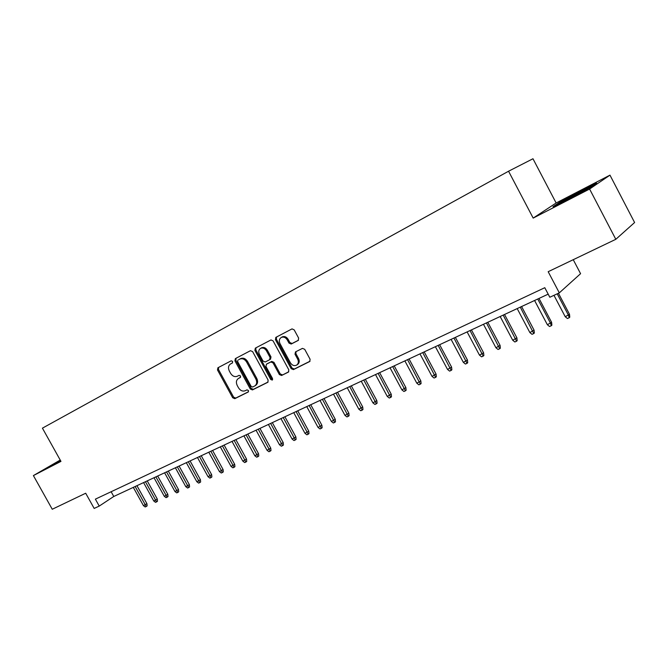 <?xml version="1.0" encoding="UTF-8"?>
<svg xmlns="http://www.w3.org/2000/svg" width="668" height="668" viewBox="0 0 668 668"><rect width="100%" height="100%" fill="white"/><g stroke="black" fill="none" stroke-linecap="round" stroke-linejoin="round"><path stroke-width="1" d="M232.623 361.455L231.195 360.803L217.893 367.776L217.501 369.972L232.689 397.752L234.785 398.679L248.229 392.007L248.471 390.504L246.985 389.853L245.239 390.722C242.618 391.648 240.363 390.663 238.476 387.774L237.207 385.444C235.804 382.321 236.238 379.983 238.501 378.43L240.263 377.537L240.555 375.992L239.069 375.349L237.315 376.243C234.71 377.186 232.472 376.209 230.585 373.32L229.316 370.99C227.905 367.851 228.339 365.496 230.61 363.918L232.339 363.016L232.623 361.455M298.162 340.463L298.654 338.117L294.179 329.858L292.033 328.89L275.901 337.348L275.433 339.661L291.181 368.678L293.411 369.613L309.701 361.522L310.102 359.267L304.708 349.314L302.445 348.379L295.481 351.911L295.014 354.215L297.669 359.125C298.838 361.714 298.479 363.718 296.6 365.145C294.204 366.181 292.133 365.396 290.388 362.774L280.009 343.653C278.773 340.772 279.266 338.668 281.504 337.332C283.783 336.63 285.704 337.49 287.248 339.895L288.993 343.101L291.206 344.037L298.312 340.371M239.453 377.854L240.538 377.303M60.22 460.052L33.4 475.583L52.254 509.25L85.696 493.235L94.171 508.431L99.24 506.085L95.382 499.146L544.787 287.699L549.814 297.252L559.308 292.86L580.575 273.68L573.244 259.693M589.593 189.027L609.967 175.141L556.135 202.988L533.181 218.094L589.593 189.027L615.812 239.303L548.178 271.701L559.308 292.86M533.181 218.094L508.557 171.225L42.426 428.155L60.963 461.379L33.4 475.583M252.613 351.602L250.458 350.692L235.345 358.624L234.927 360.854L250.291 389.001L252.421 389.928L267.776 382.313L268.144 380.125L252.613 351.602M255.326 348.137L270.983 339.937L273.095 340.889L288.818 369.847L288.434 372.076L281.57 375.483L279.366 374.548L273.037 362.891L270.841 361.972L266.415 364.219L265.973 366.473L272.536 378.547L272.285 380.084L270.699 379.466L254.892 350.408L255.326 348.137M609.967 175.141L634.6 222.519L615.812 239.303M275.734 337.457L276.093 338.108M556.135 202.988L532.972 158.75L508.557 171.225M99.24 506.085L113.777 496.474L548.178 294.154M111.138 491.731L113.777 496.474M60.304 460.194L49.699 466.339L60.671 460.862M596.574 183.191L581.118 190.689L559.734 202.22L552.979 206.696L568.126 199.398L590.345 187.416L596.574 183.191M559.968 202.654L559.734 202.22M232.564 362.841L231.262 363.534M239.436 377.863L239.002 378.13M218.586 367.408L218.453 369.412L233.625 397.159L235.712 398.086L248.496 391.749M236.021 358.265L235.871 360.303L251.21 388.417L253.339 389.344L268.102 382.021M237.933 360.085L237.649 361.647L251.143 386.396L252.638 387.039L254.708 385.995C256.863 384.392 257.255 382.071 255.877 379.032L246.617 362.031C244.797 359.209 242.584 358.207 239.996 359.025L238.81 359.576M254.951 385.853L255.627 385.419C257.781 383.808 258.165 381.486 256.796 378.455L255.877 379.032M238.877 359.543L240.931 358.474C243.519 357.656 245.732 358.658 247.552 361.48L256.796 378.455M288.76 371.775L281.57 375.483M267.175 363.759L271.751 361.413L273.947 362.332L280.268 373.971L282.464 374.898M255.986 347.794L255.819 349.873L271.6 378.881L272.653 379.616M266.457 350.784C264.912 348.395 263.033 347.552 260.812 348.245C258.658 349.556 258.199 351.618 259.426 354.432L263.033 361.071L265.213 361.989L269.63 359.735L270.081 357.464L266.457 350.784L267.375 350.241C265.839 347.853 263.96 347.009 261.731 347.702L261.079 348.086M269.78 359.643L270.54 359.175L270.991 356.904L270.081 357.464M267.375 350.241L270.991 356.904M281.687 337.231L282.414 336.797C284.693 336.096 286.605 336.948 288.159 339.361L289.887 342.559L292.1 343.494L298.504 340.204M296.776 365.037L297.485 364.578C299.364 363.15 299.723 361.146 298.563 358.557L297.669 359.125M296.007 351.644L295.907 353.656L298.563 358.557M276.535 337.014L276.352 339.127L292.066 368.101L294.296 369.037L310.036 361.229M146.927 503.68L147.127 505.876L146.217 506.503L145.19 506.962L143.445 505.651L146.927 503.68L136.948 485.686M146.217 506.503L135.145 486.521M143.445 505.651L133.308 487.381M60.537 460.619L55.594 463.6M51.937 465.412L60.454 460.477M586.729 189.37L587.214 189.061C592.433 185.762 575.24 194.38 566.113 199.607L562.556 202.078M556.294 205.101L581.118 191.198L593.885 185.011M157.281 499.038L157.481 501.25L156.588 501.885L155.544 502.344L153.782 501.017L157.281 499.038L147.236 480.893M156.588 501.885L145.44 481.728M153.782 501.017L143.578 482.597M167.81 494.32L168.01 496.549L167.117 497.184L166.056 497.652L164.286 496.316L167.81 494.32L157.681 476.025M167.117 497.184L155.903 476.86M164.286 496.316L154.007 477.737M178.498 489.527L178.707 491.773L177.813 492.408L176.736 492.884L174.958 491.531L178.498 489.527L168.311 471.074M177.813 492.408L166.532 471.909M174.958 491.531L164.604 472.802M189.37 484.659L189.578 486.914L188.693 487.548L187.599 488.041L185.804 486.671L189.37 484.659L179.107 466.047M188.693 487.548L177.337 466.874M185.804 486.671L175.383 467.784M200.425 479.707L200.634 481.979L199.757 482.613L198.638 483.114L196.835 481.737L200.425 479.707L190.079 460.937M199.757 482.613L188.326 461.755M196.835 481.737L186.33 462.682M211.656 474.672L211.873 476.969L210.996 477.595L209.861 478.104L208.049 476.71L211.656 474.672L201.243 455.735M210.996 477.595L199.49 456.553M208.049 476.71L197.469 457.496M223.079 469.546L223.296 471.867L222.427 472.493L221.275 473.011L219.446 471.608L223.079 469.546L212.591 450.449M222.427 472.493L210.854 451.259M219.446 471.608L208.792 452.219M234.702 464.344L234.911 466.673L234.059 467.308L232.881 467.825L231.044 466.414L234.702 464.344L224.131 445.08M234.059 467.308L222.402 445.882M231.044 466.414L220.306 446.859M246.517 459.041L246.734 461.396L245.882 462.031L244.688 462.557L242.835 461.129L246.517 459.041L235.871 439.611M245.882 462.031L234.151 440.412M242.835 461.129L232.021 441.398M258.533 453.655L258.758 456.035L257.915 456.661L256.696 457.196L254.834 455.76L258.533 453.655L247.811 434.05M257.915 456.661L246.108 434.843M254.834 455.76L243.937 435.853M270.765 448.178L270.991 450.566L270.156 451.192L268.92 451.743L267.041 450.29L270.765 448.178L259.961 428.388M270.156 451.192L258.265 429.182M267.041 450.29L256.061 430.209M283.207 442.592L283.432 445.013L282.606 445.639L281.353 446.199L279.458 444.729L283.207 442.592L272.327 422.635M282.606 445.639L270.649 423.412M279.458 444.729L268.402 424.456M295.874 436.922L296.099 439.36L295.281 439.978L294.004 440.546L292.1 439.068L295.874 436.922L284.902 416.774M295.281 439.978L283.24 417.55M292.1 439.068L280.961 418.611M308.766 431.144L309 433.599L308.19 434.217L306.888 434.801L304.967 433.298L308.766 431.144L297.711 410.803M308.19 434.217L296.066 411.571M304.967 433.298L293.736 412.657M321.884 425.257L322.126 427.737L321.325 428.355L319.997 428.948L318.06 427.436L321.884 425.257L310.754 404.733M321.325 428.355L309.117 405.493M318.06 427.436L306.754 406.595M335.252 419.27L335.486 421.775L334.701 422.385L333.349 422.986L331.403 421.458L335.252 419.27L324.03 398.554M334.701 422.385L322.41 399.305M331.403 421.458L319.997 400.424M348.863 413.166L349.097 415.696L348.32 416.306L346.951 416.924L344.98 415.379L348.863 413.166L337.549 392.25M348.32 416.306L335.946 393.001M344.98 415.379L333.491 394.145M362.716 406.954L362.966 409.501L362.198 410.119L360.795 410.736L358.816 409.175L362.716 406.954L351.318 385.837M362.198 410.119L349.74 386.572M358.816 409.175L347.235 387.741M376.835 400.625L377.086 403.196L376.326 403.806L374.907 404.441L372.911 402.862L376.835 400.625L365.346 379.307M376.326 403.806L363.784 380.034M372.911 402.862L361.238 381.219M391.223 394.178L391.473 396.775L390.73 397.376L389.277 398.028L387.273 396.433L391.223 394.178L379.641 372.644M390.73 397.376L378.105 373.362M387.273 396.433L375.508 374.573M405.885 387.607L406.136 390.229L405.409 390.83L403.931 391.49L401.902 389.878L405.885 387.607L394.212 365.864M405.409 390.83L392.692 366.565M401.902 389.878L390.045 367.801M420.832 380.91L421.082 383.557L420.372 384.15L418.861 384.826L416.824 383.198L420.832 380.91L409.058 358.95M420.372 384.15L407.563 359.643M416.824 383.198L404.866 360.895M436.062 374.08L436.321 376.752L435.62 377.345L434.083 378.03L432.029 376.385L436.062 374.08L424.197 351.894M435.62 377.345L422.727 352.579M432.029 376.385L419.972 353.865M451.593 367.116L451.86 369.813L451.176 370.406L449.606 371.107L447.535 369.437L451.593 367.116L439.627 344.705M451.176 370.406L438.183 345.381M447.535 369.437L435.377 346.684M467.433 360.019L467.7 362.741L467.032 363.325L465.429 364.043L463.35 362.357L467.433 360.019L455.376 337.373M467.032 363.325L453.956 338.033M463.35 362.357L451.092 339.369M483.59 352.771L483.866 355.526L483.206 356.102L481.578 356.837L479.474 355.134L483.59 352.771L471.433 329.9M483.206 356.102L470.038 330.543M479.474 355.134L467.116 331.904M500.081 345.381L500.349 348.162L499.714 348.738L498.052 349.481L495.932 347.761L500.081 345.381L487.815 322.268M499.714 348.738L486.446 322.903M495.932 347.761L483.473 324.289M516.898 337.841L517.174 340.647L516.556 341.223L514.861 341.983L512.723 340.237L516.898 337.841L504.532 314.478M516.556 341.223L503.196 315.104M512.723 340.237L500.157 316.515M534.066 330.151L534.35 332.981L533.749 333.549L532.012 334.326L529.866 332.564L534.066 330.151L521.591 306.537M533.749 333.549L520.288 307.138M529.866 332.564L517.191 308.583M551.593 322.293L551.885 325.157L551.3 325.717L549.53 326.51L547.359 324.723L551.593 322.293L539.009 298.421M551.3 325.717L550.549 323.295L537.748 299.014M547.359 324.723L534.575 300.483M569.495 314.269L569.779 317.166L569.22 317.717L567.416 318.527L565.228 316.724L569.495 314.269L558.44 293.26M569.22 317.717L568.485 315.263L557.212 293.828M565.228 316.724L553.972 295.331M231.554 363.367L230.61 363.918M235.712 398.086L234.785 398.679M233.625 397.159L232.689 397.752M218.453 369.412L217.501 369.972M253.339 389.344L252.421 389.928M251.21 388.417L250.291 389.001M235.871 360.303L234.927 360.854M247.552 361.48L246.617 362.031M240.722 358.574L239.779 359.125M280.268 373.971L279.366 374.548M273.947 362.332L273.037 362.891M271.751 361.413L270.841 361.972M267.342 363.659L266.423 364.219L267.334 363.659M271.6 378.881L270.699 379.466M255.819 349.873L254.892 350.408M292.133 343.477L291.231 344.028M289.887 342.559L288.993 343.101M288.159 339.361L287.248 339.895M295.907 353.656L295.014 354.215M294.296 369.037L293.411 369.613M292.066 368.101L291.181 368.678M276.352 339.127L275.433 339.661M240.931 358.474L239.996 359.025M261.731 347.702L260.812 348.245M292.1 343.494L291.206 344.037M282.414 336.797L281.504 337.332M563.558 201.594L562.84 201.552"/></g></svg>
